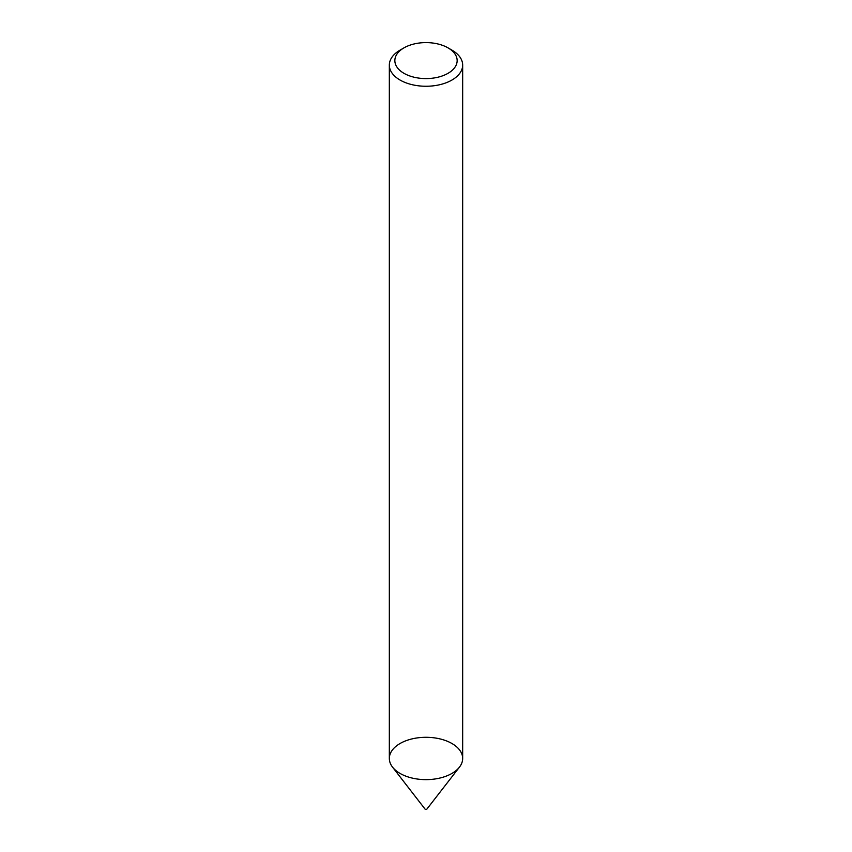 <?xml version="1.0" encoding="UTF-8"?>
<svg xmlns="http://www.w3.org/2000/svg" width="852" height="852" viewBox="0 0 852 852"><rect width="100%" height="100%" fill="white"/><g stroke="black" fill="none" stroke-linecap="round" stroke-linejoin="round"><path stroke-width="1.28" d="M448.035 47.872L451.922 50.119A36.668 21.172 180 0 1 462.668 65.082L462.668 758.472A36.668 21.172 180 0 1 451.922 773.435A36.668 21.172 180 0 1 411.974 778.025A36.668 21.172 180 0 1 389.332 758.472L389.332 65.082A36.668 21.172 180 0 1 400.078 50.119L403.965 47.872A31.162 17.998 180 0 1 448.035 47.872A31.162 17.998 180 0 1 448.035 73.315A31.162 17.998 180 0 1 403.965 73.315A31.162 17.998 180 0 1 403.965 47.872M462.668 65.082A36.668 21.172 180 0 1 451.922 80.056A36.668 21.172 180 0 1 411.974 84.646A36.668 21.172 180 0 1 389.332 65.082M459.473 767.109L426.65 809.4L425.159 809.24L392.527 767.109A36.668 21.172 180 0 1 426 737.299A36.668 21.172 180 0 1 459.473 767.109A36.668 21.172 180 0 1 451.922 773.435A36.668 21.172 180 0 1 392.527 767.109"/></g></svg>
